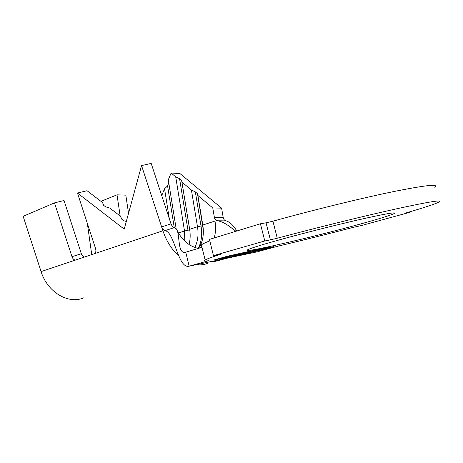 <?xml version="1.0" encoding="UTF-8"?>
<svg xmlns="http://www.w3.org/2000/svg" width="463" height="463" viewBox="0 0 463 463"><rect width="100%" height="100%" fill="white"/><g stroke="black" fill="none" stroke-linecap="round" stroke-linejoin="round"><path stroke-width="0.69" d="M214.091 261.155L211.493 261.838L213.779 261.728L228.051 257.984L189.159 266.179L208.448 260.75C204.762 261.173 203.651 260.918 205.121 259.998C206.758 258.991 211.684 257.179 219.89 254.563L219.838 254.343M360.278 224.057C312.907 237.201 240.135 254.042 247.526 249.852C249.748 248.579 258.58 245.755 274.015 241.368C296.795 234.926 331.954 225.95 358.067 219.937C385.037 213.825 397.046 211.707 394.094 213.582C390.211 215.422 378.942 218.912 360.278 224.057M103.573 205.277L102.728 202.684L87.044 190.715L77.466 193.048L95.575 248.625C96.246 251.253 95.806 252.972 94.249 253.776L162.901 230.771L161.639 226.934L170.997 223.855L151.187 163.398L141.556 165.592L161.639 226.934M235.592 255.454L232.866 255.848L249.256 251.93L240.621 253.683L251.021 251.496L235.569 255.368M269.188 247.583L250.691 252.271L269.188 247.583M273.193 246.75L257.781 249.47L226.939 256.386L214.82 259.784L232.119 256.618L261.225 250.061L273.182 246.698M248.405 252.671L259.297 249.644L248.382 252.595M234.695 255.2L219.08 258.742L234.591 254.772L237.27 254.384L234.672 255.101M102.728 202.684L103.203 204.993L105.576 206.805L109.847 208.119L120.704 216.406L121.566 219.04M169.325 218.75L164.55 188.794L161.726 195.56M178.498 232.947L184.511 230.985L184.812 241.067M189.031 244.458C190.305 239.747 190.513 234.695 189.656 229.312L189.72 229.862L184.511 230.985L175.72 176.866L171.131 173.017L168.295 179.806L176.137 228.6M198.604 248.33C202.823 242.103 204.218 234.336 202.8 225.024L202.806 225.603L197.493 226.754L191.416 190.033L181.924 182.069L189.656 229.312L197.493 226.754C198.72 234.608 197.828 241.483 194.825 247.392M170.997 223.855L171.003 223.866C171.877 225.979 173.023 227.206 174.435 227.553L165.117 230.603C167.172 231.13 169.001 232.901 170.61 235.91C176.316 246.084 180.078 267.006 188.285 266.347L189.159 266.179L185.75 252.185L202.007 247.311M235.945 231.274L231.743 228.137C226.546 223.965 221.835 221.511 217.622 220.77C215.839 220.515 214.745 219.352 214.357 217.292L212.772 207.956L197.869 195.45L197.487 193.708L195.334 191.902L191.416 190.033M214.161 237.947C215.723 232.785 216.001 227.154 214.994 221.054L202.8 225.024L197.869 195.45M405.779 212.986L409.356 212.436L361.742 225.464L352.899 227.455C327.526 234.093 302.709 240.297 278.442 246.056L257.034 251.872L228.051 257.984M201.764 246.333C200.629 246.119 200.514 245.639 201.411 244.892C202.534 243.96 205.329 242.618 209.803 240.858M220.591 254.245L213.455 255.64L264.79 240.968L270.386 239.863L266.046 222.813L272.927 221.198C311.969 210.335 360.312 198.459 392.792 191.746C425.497 185.171 439.433 183.649 434.607 187.179M264.79 240.968L260.426 223.774L209.444 239.394L213.455 255.64M260.426 223.774L266.046 222.813M272.927 221.198L277.273 238.214C316.501 227.721 364.942 215.793 397.376 208.634C430.017 201.55 443.809 199.397 438.756 202.175C434.531 204.229 423.778 207.76 406.508 212.766L405.82 213.136M409.228 211.973L409.356 212.436M226.87 256.369L213.947 259.998L231.604 256.762L261.259 250.084L274.015 246.553L258.331 249.32L226.87 256.369M277.273 238.214L270.386 239.863M220.602 254.303L219.89 254.563M185.75 252.185L184.639 252.399C177.491 252.786 180.09 234.996 176.617 229.278L174.435 227.553M165.117 230.603C163.601 230.198 162.444 228.982 161.645 226.945M214.352 217.28L223.207 217.465C223.612 219.404 224.584 220.544 226.129 220.892C229.758 221.887 233.329 225.261 236.836 231.002M256.346 252.017L257.034 251.872M226.129 220.892L217.622 220.77M223.207 217.465L221.603 208.147L179.974 173.567L171.131 173.017M212.772 207.956L221.603 208.147M54.484 202.887L71.979 256.681L81.326 253.712L64.016 200.52L54.484 202.887L23.15 216.308L41.085 271.59L94.249 253.776M41.085 271.59C47.382 292.228 68.524 304.608 83.757 297.813M77.466 193.048L124.211 229.15L141.556 165.592M195.334 191.902L201.04 226.175C202.36 234.579 201.451 241.97 198.309 248.353M197.487 193.708L203.326 230.134M181.924 182.069L181.629 180.425L179.563 178.695L188.007 230.418L188.007 243.746M181.629 180.425L189.923 231.263M179.563 178.695L175.72 176.866M126.306 221.482L123.725 220.689L121.271 218.814L120.704 216.406M174.244 227.507L167.577 185.889L164.55 188.794M168.804 182.96L167.577 185.889M222.923 257.659L220.834 258.325L223.062 257.995L235.545 254.795L222.906 257.578M128.54 213.287L125.814 195.137L117.017 194.842L120.154 215.984M75.868 259.934L75.683 259.986C74.109 260.096 72.876 258.996 71.979 256.681M81.326 253.712C82.078 255.732 83.172 256.832 84.602 257.006M100.946 201.324L117.017 194.842M87.339 223.351L91.738 254.615M162.901 230.771C166.396 241.125 171.715 249.545 178.851 256.022M196.266 264.68C200.444 265.23 204.351 264.732 207.985 263.192M201.411 244.892L205.121 259.998M394.094 213.582L393.903 212.87M170.61 235.91L171.68 237.976M184.639 252.399L185.698 252.196M198.442 248.382C196.457 248.064 194.014 247.173 191.103 245.714C187.197 243.874 179.974 237.004 177.271 230.661M75.683 259.986L76.609 259.685"/></g></svg>
